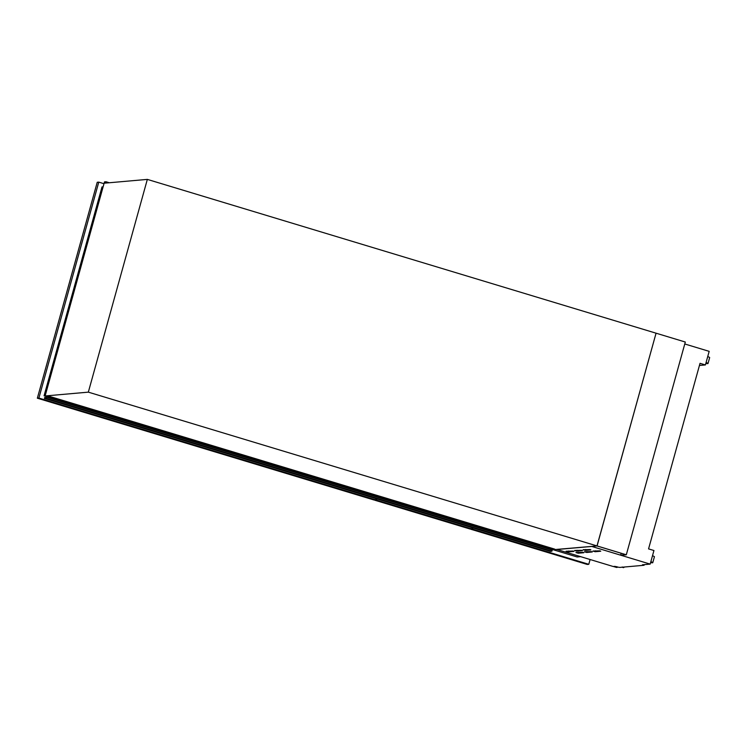 <?xml version="1.0" encoding="UTF-8"?>
<svg xmlns="http://www.w3.org/2000/svg" width="747" height="747" viewBox="0 0 747 747"><rect width="100%" height="100%" fill="white"/><g stroke="black" fill="none" stroke-linecap="round" stroke-linejoin="round"><path stroke-width="1.12" d="M626.303 554.788L685.307 342.033L656.062 333.19L596.984 545.954L625.949 554.713L620.654 555.18L626.303 554.788L597.058 545.945L656.062 333.19L147.336 179.392L104.122 183.211L45.119 395.966L46.473 396.368M620.654 555.18L621.177 553.266M105.654 183.071L106.009 181.754L104.477 181.894L104.235 182.81L105.616 182.361L105.486 183.09M106.009 181.754L109.295 182.754M104.235 182.81L105.234 183.108L104.244 182.819M46.351 396.33L45.894 397.712L44.708 397.479L44.437 398.403L550.362 551.361L551.884 551.221L552.36 549.773L554.76 549.138L48.835 396.181L46.482 396.386M44.437 398.403L45.959 398.272L46.445 396.816L48.714 396.62L554.638 549.568M45.959 398.272L551.884 551.221M590.093 549.54L583.062 549.736L585.349 550.39L590.905 549.904L590.093 549.54M581.605 550.287L574.574 550.483L576.852 551.146L582.408 550.651L581.605 550.287M573.117 551.034L566.086 551.23L568.364 551.893L573.92 551.398L573.117 551.034M599.934 550.856L592.903 551.053L595.191 551.716L600.747 551.221L599.934 550.856M591.447 551.603L584.415 551.8L586.703 552.463L592.259 551.968L591.447 551.603M582.959 552.35L575.928 552.547L578.215 553.21L583.771 552.724L582.959 552.35M684.766 343.975L709.174 351.351L705.411 364.938L699.435 365.46M705.831 363.425A7.535 0.7 -164.5 0 0 708.007 363.528L709.65 357.598A7.535 0.7 -164.5 0 0 707.736 356.562M591.745 546.44L556.991 549.503L613.119 566.478L619.889 567.412L644.082 565.274L642.457 564.788L650.179 564.106L591.745 546.44M644.259 564.629L644.082 565.274M705.411 364.938L700.032 363.313L648.564 548.896L653.942 550.52L650.179 564.106M553.527 549.671L597.058 545.945L88.333 392.147L147.336 179.392M88.333 392.147L45.119 395.966M699.5 365.46L699.257 366.114M650.59 562.594A7.535 0.7 -164.5 0 0 652.775 562.696L654.419 556.767A7.535 0.7 -164.5 0 0 652.495 555.731M652.775 562.696A7.535 0.7 -164.5 0 0 650.852 561.651M708.007 363.528A7.535 0.7 -164.5 0 0 706.092 362.491M613.306 566.459L616.592 567.459L613.847 566.413M617.283 566.842L617.134 567.403M617.003 566.786L614.65 566.347M38.891 398.067L37.35 398.198L374.163 500.032L375.713 499.892L38.891 398.067L98.772 182.128L103.982 183.706M37.35 398.198L97.231 182.268L98.772 182.128M376.049 498.66L375.713 499.892M376.553 500.145L375.003 500.285L470.199 529.063L471.74 528.923L376.553 500.145L376.89 498.912M472.085 527.69L471.74 528.923M472.58 529.175L471.04 529.315L587.226 564.443L588.776 564.302L472.58 529.175L472.926 527.942M590.102 559.522L588.776 564.302M580.652 556.664L577.151 556.973L553.116 549.708M46.305 396.48L44.073 395.807L102.003 186.927L103.123 186.825M44.073 395.807L45.194 395.705M104.319 182.698L105.495 183.052M104.459 182.455L105.57 182.791M46.445 396.816L552.36 549.773M46.286 397.115L552.21 550.063M44.727 397.591L45.296 397.759M622.923 567.141A5.546 1.326 106.8 0 1 622.428 567.188M623.493 567.094A5.677 1.363 106.8 0 1 622.774 567.449L624.567 567.001M624.212 567.029A5.677 1.363 106.8 0 1 623.306 567.608M624.483 567.01A5.22 1.251 106.8 0 1 623.96 567.309M578.458 552.313L578.215 553.21M586.946 551.566L586.703 552.463M595.434 550.81L595.191 551.716M568.616 550.997L568.364 551.893M577.104 550.25L576.852 551.146M585.592 549.493L585.349 550.39M622.27 566.992L622.774 567.449"/></g></svg>
